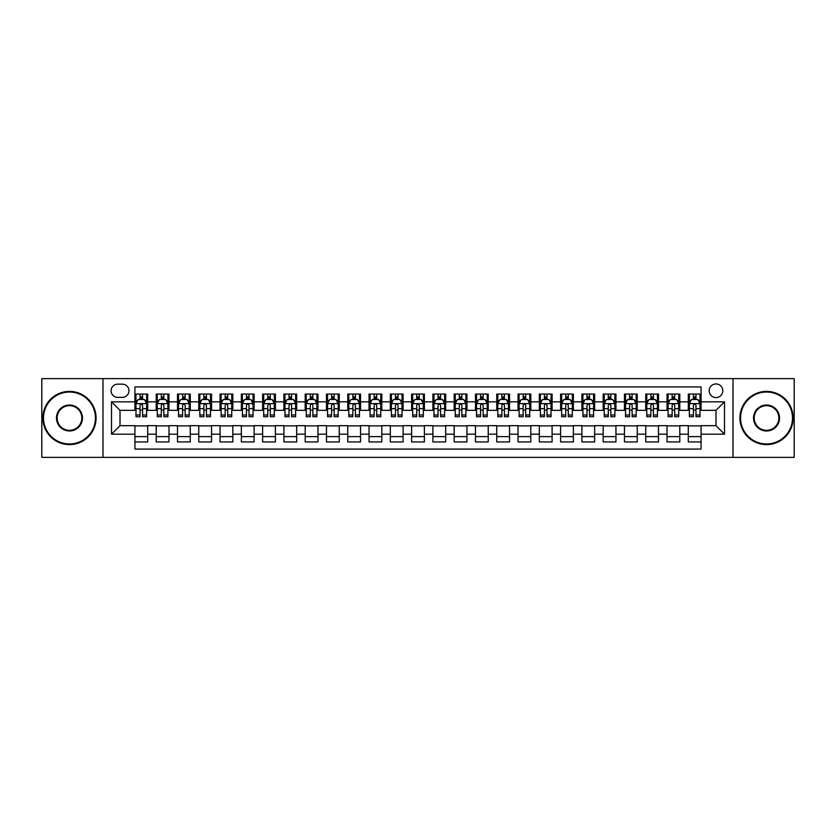 <?xml version="1.0" encoding="UTF-8"?>
<svg xmlns="http://www.w3.org/2000/svg" width="836" height="836" viewBox="0 0 836 836"><rect width="100%" height="100%" fill="white"/><g stroke="black" fill="none" stroke-linecap="round" stroke-linejoin="round"><path stroke-width="1.25" d="M715.982 383.943A6.813 6.813 0 0 0 709.168 390.757A6.813 6.813 0 0 0 715.982 397.57A6.813 6.813 0 0 0 722.795 390.757A6.813 6.813 0 0 0 715.982 383.943M733.005 457.376L794.2 457.376L794.2 378.624L733.005 378.624L733.005 457.376L102.995 457.376L102.995 378.624L41.8 378.624L41.8 457.376L102.995 457.376M701.08 394.059L688.31 394.059L688.31 401.823L679.793 401.823L679.793 410.34L688.31 410.34L688.31 401.823M679.793 401.823L679.793 394.059L667.023 394.059L667.023 401.823L658.517 401.823L658.517 410.34L667.023 410.34L667.023 401.823M658.517 401.823L658.517 394.059L645.737 394.059L645.737 401.823L637.231 401.823L637.231 410.34L645.737 410.34L645.737 401.823M637.231 401.823L637.231 394.059L624.461 394.059L624.461 401.823L615.944 401.823L615.944 410.34L624.461 410.34L624.461 401.823M615.944 401.823L615.944 394.059L603.174 394.059L603.174 401.823L594.657 401.823L594.657 410.34L603.174 410.34L603.174 401.823M594.657 401.823L594.657 394.059L581.887 394.059L581.887 401.823L573.371 401.823L573.371 410.34L581.887 410.34L581.887 401.823M573.371 401.823L573.371 394.059L560.601 394.059L560.601 401.823L552.094 401.823L552.094 410.34L560.601 410.34L560.601 401.823M552.094 401.823L552.094 394.059L539.324 394.059L539.324 401.823L530.808 401.823L530.808 410.34L539.324 410.34L539.324 401.823M530.808 401.823L530.808 394.059L518.038 394.059L518.038 401.823L509.521 401.823L509.521 410.34L518.038 410.34L518.038 401.823M509.521 401.823L509.521 394.059L496.751 394.059L496.751 401.823L488.234 401.823L488.234 410.34L496.751 410.34L496.751 401.823M488.234 401.823L488.234 394.059L475.465 394.059L475.465 401.823L466.958 401.823L466.958 410.34L475.465 410.34L475.465 401.823M466.958 401.823L466.958 394.059L454.188 394.059L454.188 401.823L445.672 401.823L445.672 410.34L454.188 410.34L454.188 401.823M445.672 401.823L445.672 394.059L432.902 394.059L432.902 401.823L424.385 401.823L424.385 410.34L432.902 410.34L432.902 401.823M424.385 401.823L424.385 394.059L411.615 394.059L411.615 401.823L403.098 401.823L403.098 410.34L411.615 410.34L411.615 401.823M403.098 401.823L403.098 394.059L390.328 394.059L390.328 401.823L381.812 401.823L381.812 410.34L390.328 410.34L390.328 401.823M381.812 401.823L381.812 394.059L369.042 394.059L369.042 401.823L360.535 401.823L360.535 410.34L369.042 410.34L369.042 401.823M360.535 401.823L360.535 394.059L347.766 394.059L347.766 401.823L339.249 401.823L339.249 410.34L347.766 410.34L347.766 401.823M339.249 401.823L339.249 394.059L326.479 394.059L326.479 401.823L317.962 401.823L317.962 410.34L326.479 410.34L326.479 401.823M317.962 401.823L317.962 394.059L305.192 394.059L305.192 401.823L296.675 401.823L296.675 410.34L305.192 410.34L305.192 401.823M296.675 401.823L296.675 394.059L283.906 394.059L283.906 401.823L275.399 401.823L275.399 410.34L283.906 410.34L283.906 401.823M275.399 401.823L275.399 394.059L262.629 394.059L262.629 401.823L254.113 401.823L254.113 410.34L262.629 410.34L262.629 401.823M254.113 401.823L254.113 394.059L241.343 394.059L241.343 401.823L232.826 401.823L232.826 410.34L241.343 410.34L241.343 401.823M232.826 401.823L232.826 394.059L220.056 394.059L220.056 401.823L211.539 401.823L211.539 410.34L220.056 410.34L220.056 401.823M211.539 401.823L211.539 394.059L198.769 394.059L198.769 401.823L190.263 401.823L190.263 410.34L198.769 410.34L198.769 401.823M190.263 401.823L190.263 394.059L177.483 394.059L177.483 401.823L168.976 401.823L168.976 410.34L177.483 410.34L177.483 401.823M168.976 401.823L168.976 394.059L156.207 394.059L156.207 410.34L147.69 410.34L147.69 394.059L134.92 394.059M134.92 441.941L147.69 441.941L147.69 425.66L156.207 425.66L156.207 441.941L168.976 441.941L168.976 425.66L177.483 425.66L177.483 434.177L168.976 434.177M177.483 434.177L177.483 441.941L190.263 441.941L190.263 425.66L198.769 425.66L198.769 434.177L190.263 434.177M198.769 434.177L198.769 441.941L211.539 441.941L211.539 425.66L220.056 425.66L220.056 434.177L211.539 434.177M220.056 434.177L220.056 441.941L232.826 441.941L232.826 425.66L241.343 425.66L241.343 434.177L232.826 434.177M241.343 434.177L241.343 441.941L254.113 441.941L254.113 425.66L262.629 425.66L262.629 434.177L254.113 434.177M262.629 434.177L262.629 441.941L275.399 441.941L275.399 425.66L283.906 425.66L283.906 434.177L275.399 434.177M283.906 434.177L283.906 441.941L296.675 441.941L296.675 425.66L305.192 425.66L305.192 434.177L296.675 434.177M305.192 434.177L305.192 441.941L317.962 441.941L317.962 425.66L326.479 425.66L326.479 434.177L317.962 434.177M326.479 434.177L326.479 441.941L339.249 441.941L339.249 425.66L347.766 425.66L347.766 434.177L339.249 434.177M347.766 434.177L347.766 441.941L360.535 441.941L360.535 425.66L369.042 425.66L369.042 434.177L360.535 434.177M369.042 434.177L369.042 441.941L381.812 441.941L381.812 425.66L390.328 425.66L390.328 434.177L381.812 434.177M390.328 434.177L390.328 441.941L403.098 441.941L403.098 425.66L411.615 425.66L411.615 434.177L403.098 434.177M411.615 434.177L411.615 441.941L424.385 441.941L424.385 425.66L432.902 425.66L432.902 434.177L424.385 434.177M432.902 434.177L432.902 441.941L445.672 441.941L445.672 425.66L454.188 425.66L454.188 434.177L445.672 434.177M454.188 434.177L454.188 441.941L466.958 441.941L466.958 425.66L475.465 425.66L475.465 434.177L466.958 434.177M475.465 434.177L475.465 441.941L488.234 441.941L488.234 425.66L496.751 425.66L496.751 434.177L488.234 434.177M496.751 434.177L496.751 441.941L509.521 441.941L509.521 425.66L518.038 425.66L518.038 434.177L509.521 434.177M518.038 434.177L518.038 441.941L530.808 441.941L530.808 425.66L539.324 425.66L539.324 434.177L530.808 434.177M539.324 434.177L539.324 441.941L552.094 441.941L552.094 425.66L560.601 425.66L560.601 434.177L552.094 434.177M560.601 434.177L560.601 441.941L573.371 441.941L573.371 425.66L581.887 425.66L581.887 434.177L573.371 434.177M581.887 434.177L581.887 441.941L594.657 441.941L594.657 425.66L603.174 425.66L603.174 434.177L594.657 434.177M603.174 434.177L603.174 441.941L615.944 441.941L615.944 425.66L624.461 425.66L624.461 434.177L615.944 434.177M624.461 434.177L624.461 441.941L637.231 441.941L637.231 425.66L645.737 425.66L645.737 434.177L637.231 434.177M645.737 434.177L645.737 441.941L658.517 441.941L658.517 425.66L667.023 425.66L667.023 434.177L658.517 434.177M667.023 434.177L667.023 441.941L679.793 441.941L679.793 425.66L688.31 425.66L688.31 434.177L679.793 434.177M117.677 397.351L122.359 397.351A6.594 6.594 0 0 0 128.963 390.757A6.594 6.594 0 0 0 122.359 384.163L117.677 384.163A6.594 6.594 0 0 0 111.083 390.757A6.594 6.594 0 0 0 117.677 397.351M733.005 378.624L102.995 378.624M701.08 401.823L701.08 386.922L134.92 386.922L134.92 410.34L120.018 410.34L120.018 425.66L134.92 425.66L134.92 449.078L701.08 449.078L701.08 425.66L715.982 425.66L715.982 410.34L701.08 410.34L701.08 401.823L724.498 401.823L724.498 434.177L701.08 434.177M134.92 434.177L111.501 434.177L111.501 401.823L134.92 401.823M688.31 434.177L688.31 441.941L701.08 441.941M134.92 399.378L135.986 399.378M140.03 399.378L142.58 399.378M146.624 399.378L147.69 399.378M134.92 410.121L135.986 410.121M140.03 410.121L142.58 410.121M146.624 410.121L147.69 410.121M134.92 425.879L147.69 425.879M134.92 436.622L147.69 436.622M156.207 410.121L157.272 410.121M161.306 410.121L163.866 410.121M167.911 410.121L168.976 410.121M156.207 399.378L157.272 399.378M161.306 399.378L163.866 399.378M167.911 399.378L168.976 399.378M156.207 425.879L168.976 425.879M156.207 436.622L168.976 436.622M177.483 425.879L190.263 425.879M177.483 436.622L190.263 436.622M177.483 399.378L178.549 399.378M182.593 399.378L185.153 399.378M189.197 399.378L190.263 399.378M177.483 410.121L178.549 410.121M182.593 410.121L185.153 410.121M189.197 410.121L190.263 410.121M198.769 425.879L211.539 425.879M198.769 436.622L211.539 436.622M198.769 399.378L199.835 399.378M203.879 399.378L206.429 399.378M210.473 399.378L211.539 399.378M198.769 410.121L199.835 410.121M203.879 410.121L206.429 410.121M210.473 410.121L211.539 410.121M220.056 425.879L232.826 425.879M220.056 436.622L232.826 436.622M220.056 399.378L221.122 399.378M225.166 399.378L227.716 399.378M231.76 399.378L232.826 399.378M220.056 410.121L221.122 410.121M225.166 410.121L227.716 410.121M231.76 410.121L232.826 410.121M241.343 425.879L254.113 425.879M241.343 436.622L254.113 436.622M241.343 399.378L242.409 399.378M246.453 399.378L249.003 399.378M253.047 399.378L254.113 399.378M241.343 410.121L242.409 410.121M246.453 410.121L249.003 410.121M253.047 410.121L254.113 410.121M262.629 425.879L275.399 425.879M262.629 436.622L275.399 436.622M262.629 399.378L263.685 399.378M267.729 399.378L270.289 399.378M274.333 399.378L275.399 399.378M262.629 410.121L263.685 410.121M267.729 410.121L270.289 410.121M274.333 410.121L275.399 410.121M283.906 425.879L296.675 425.879M283.906 436.622L296.675 436.622M283.906 399.378L284.971 399.378M289.016 399.378L291.576 399.378M295.62 399.378L296.675 399.378M283.906 410.121L284.971 410.121M289.016 410.121L291.576 410.121M295.62 410.121L296.675 410.121M305.192 425.879L317.962 425.879M305.192 436.622L317.962 436.622M305.192 399.378L306.258 399.378M310.302 399.378L312.852 399.378M316.896 399.378L317.962 399.378M305.192 410.121L306.258 410.121M310.302 410.121L312.852 410.121M316.896 410.121L317.962 410.121M326.479 425.879L339.249 425.879M326.479 436.622L339.249 436.622M326.479 399.378L327.545 399.378M331.589 399.378L334.139 399.378M338.183 399.378L339.249 399.378M326.479 410.121L327.545 410.121M331.589 410.121L334.139 410.121M338.183 410.121L339.249 410.121M347.766 425.879L360.535 425.879M347.766 436.622L360.535 436.622M347.766 399.378L348.821 399.378M352.865 399.378L355.425 399.378M359.47 399.378L360.535 399.378M347.766 410.121L348.821 410.121M352.865 410.121L355.425 410.121M359.47 410.121L360.535 410.121M369.042 425.879L381.812 425.879M369.042 436.622L381.812 436.622M369.042 399.378L370.108 399.378M374.152 399.378L376.712 399.378M380.756 399.378L381.812 399.378M369.042 410.121L370.108 410.121M374.152 410.121L376.712 410.121M380.756 410.121L381.812 410.121M390.328 425.879L403.098 425.879M390.328 436.622L403.098 436.622M390.328 399.378L391.394 399.378M395.438 399.378L397.988 399.378M402.032 399.378L403.098 399.378M390.328 410.121L391.394 410.121M395.438 410.121L397.988 410.121M402.032 410.121L403.098 410.121M411.615 425.879L424.385 425.879M411.615 436.622L424.385 436.622M411.615 399.378L412.681 399.378M416.725 399.378L419.275 399.378M423.319 399.378L424.385 399.378M411.615 410.121L412.681 410.121M416.725 410.121L419.275 410.121M423.319 410.121L424.385 410.121M432.902 425.879L445.672 425.879M432.902 436.622L445.672 436.622M432.902 399.378L433.968 399.378M438.012 399.378L440.562 399.378M444.606 399.378L445.672 399.378M432.902 410.121L433.968 410.121M438.012 410.121L440.562 410.121M444.606 410.121L445.672 410.121M454.188 425.879L466.958 425.879M454.188 436.622L466.958 436.622M454.188 399.378L455.244 399.378M459.288 399.378L461.848 399.378M465.892 399.378L466.958 399.378M454.188 410.121L455.244 410.121M459.288 410.121L461.848 410.121M465.892 410.121L466.958 410.121M475.465 425.879L488.234 425.879M475.465 436.622L488.234 436.622M475.465 399.378L476.53 399.378M480.575 399.378L483.135 399.378M487.179 399.378L488.234 399.378M475.465 410.121L476.53 410.121M480.575 410.121L483.135 410.121M487.179 410.121L488.234 410.121M496.751 425.879L509.521 425.879M496.751 436.622L509.521 436.622M496.751 399.378L497.817 399.378M501.861 399.378L504.411 399.378M508.455 399.378L509.521 399.378M496.751 410.121L497.817 410.121M501.861 410.121L504.411 410.121M508.455 410.121L509.521 410.121M518.038 425.879L530.808 425.879M518.038 436.622L530.808 436.622M518.038 399.378L519.104 399.378M523.148 399.378L525.698 399.378M529.742 399.378L530.808 399.378M518.038 410.121L519.104 410.121M523.148 410.121L525.698 410.121M529.742 410.121L530.808 410.121M539.324 425.879L552.094 425.879M539.324 436.622L552.094 436.622M539.324 399.378L540.38 399.378M544.424 399.378L546.984 399.378M551.028 399.378L552.094 399.378M539.324 410.121L540.38 410.121M544.424 410.121L546.984 410.121M551.028 410.121L552.094 410.121M560.601 425.879L573.371 425.879M560.601 436.622L573.371 436.622M560.601 399.378L561.667 399.378M565.711 399.378L568.271 399.378M572.315 399.378L573.371 399.378M560.601 410.121L561.667 410.121M565.711 410.121L568.271 410.121M572.315 410.121L573.371 410.121M581.887 425.879L594.657 425.879M581.887 436.622L594.657 436.622M581.887 399.378L582.953 399.378M586.997 399.378L589.547 399.378M593.591 399.378L594.657 399.378M581.887 410.121L582.953 410.121M586.997 410.121L589.547 410.121M593.591 410.121L594.657 410.121M603.174 425.879L615.944 425.879M603.174 436.622L615.944 436.622M603.174 399.378L604.24 399.378M608.284 399.378L610.834 399.378M614.878 399.378L615.944 399.378M603.174 410.121L604.24 410.121M608.284 410.121L610.834 410.121M614.878 410.121L615.944 410.121M624.461 425.879L637.231 425.879M624.461 436.622L637.231 436.622M624.461 399.378L625.527 399.378M629.571 399.378L632.12 399.378M636.165 399.378L637.231 399.378M624.461 410.121L625.527 410.121M629.571 410.121L632.12 410.121M636.165 410.121L637.231 410.121M645.737 425.879L658.517 425.879M645.737 436.622L658.517 436.622M645.737 399.378L646.803 399.378M650.847 399.378L653.407 399.378M657.451 399.378L658.517 399.378M645.737 410.121L646.803 410.121M650.847 410.121L653.407 410.121M657.451 410.121L658.517 410.121M667.023 425.879L679.793 425.879M667.023 436.622L679.793 436.622M667.023 399.378L668.089 399.378M672.134 399.378L674.694 399.378M678.727 399.378L679.793 399.378M667.023 410.121L668.089 410.121M672.134 410.121L674.694 410.121M678.727 410.121L679.793 410.121M688.31 425.879L701.08 425.879M688.31 436.622L701.08 436.622M688.31 399.378L689.376 399.378M693.42 399.378L695.97 399.378M700.014 399.378L701.08 399.378M688.31 410.121L689.376 410.121M693.42 410.121L695.97 410.121M700.014 410.121L701.08 410.121M120.018 410.34L111.501 401.823M120.018 425.66L111.501 434.177M724.498 401.823L715.982 410.34M724.498 434.177L715.982 425.66M142.58 396.818L140.03 396.818M146.624 414.99L142.58 414.99L142.58 416.725L146.624 416.725L146.624 403.736L144.492 399.483L138.107 399.483L135.986 403.736L135.986 416.725L140.03 416.725L140.03 414.99L135.986 414.99M135.986 403.736L135.986 394.059M146.624 403.736L146.624 394.059M140.03 399.483L140.03 394.059M142.58 394.059L142.58 399.483M142.58 414.99L142.58 405.335C141.733 403.694 140.876 403.694 140.03 405.335L140.03 414.99M69.472 392.032A25.968 25.968 0 0 0 43.503 418A25.968 25.968 0 0 0 69.472 443.968A25.968 25.968 0 0 0 95.44 418A25.968 25.968 0 0 0 69.472 392.032M69.472 444.606A26.606 26.606 0 0 1 42.866 418A26.606 26.606 0 0 1 69.472 391.394A26.606 26.606 0 0 1 96.077 418A26.606 26.606 0 0 1 69.472 444.606M69.472 405.021A12.979 12.979 0 0 1 82.451 418A12.979 12.979 0 0 1 69.472 430.979A12.979 12.979 0 0 1 56.482 418A12.979 12.979 0 0 1 69.472 405.021M69.472 430.341A12.341 12.341 0 0 0 81.813 418A12.341 12.341 0 0 0 69.472 405.659A12.341 12.341 0 0 0 57.12 418A12.341 12.341 0 0 0 69.472 430.341M766.528 392.032A25.968 25.968 0 0 0 740.56 418A25.968 25.968 0 0 0 766.528 443.968A25.968 25.968 0 0 0 792.497 418A25.968 25.968 0 0 0 766.528 392.032M766.528 444.606A26.606 26.606 0 0 1 739.923 418A26.606 26.606 0 0 1 766.528 391.394A26.606 26.606 0 0 1 793.134 418A26.606 26.606 0 0 1 766.528 444.606M766.528 405.021A12.979 12.979 0 0 1 779.518 418A12.979 12.979 0 0 1 766.528 430.979A12.979 12.979 0 0 1 753.549 418A12.979 12.979 0 0 1 766.528 405.021M766.528 430.341A12.341 12.341 0 0 0 778.88 418A12.341 12.341 0 0 0 766.528 405.659A12.341 12.341 0 0 0 754.187 418A12.341 12.341 0 0 0 766.528 430.341M163.866 396.818L161.306 396.818M167.911 414.99L163.866 414.99L163.866 416.725L167.911 416.725L167.911 403.736L165.779 399.483L159.394 399.483L157.272 403.736L157.272 416.725L161.306 416.725L161.306 414.99L157.272 414.99M157.272 403.736L157.272 394.059M167.911 403.736L167.911 394.059M161.306 399.483L161.306 394.059M163.866 394.059L163.866 399.483M163.866 414.99L163.866 405.335C163.02 403.694 162.163 403.694 161.306 405.335L161.306 414.99M185.153 396.818L182.593 396.818M189.197 414.99L185.153 414.99L185.153 416.725L189.197 416.725L189.197 403.736L187.065 399.483L180.68 399.483L178.549 403.736L178.549 416.725L182.593 416.725L182.593 414.99L178.549 414.99M178.549 403.736L178.549 394.059M189.197 403.736L189.197 394.059M182.593 399.483L182.593 394.059M185.153 394.059L185.153 399.483M185.153 414.99L185.153 405.335C184.296 403.694 183.45 403.694 182.593 405.335L182.593 414.99M206.429 396.818L203.879 396.818M210.473 414.99L206.429 414.99L206.429 416.725L210.473 416.725L210.473 403.736L208.352 399.483L201.967 399.483L199.835 403.736L199.835 416.725L203.879 416.725L203.879 414.99L199.835 414.99M199.835 403.736L199.835 394.059M210.473 403.736L210.473 394.059M203.879 399.483L203.879 394.059M206.429 394.059L206.429 399.483M206.429 414.99L206.429 405.335C205.583 403.694 204.736 403.694 203.879 405.335L203.879 414.99M227.716 396.818L225.166 396.818M231.76 414.99L227.716 414.99L227.716 416.725L231.76 416.725L231.76 403.736L229.639 399.483L223.254 399.483L221.122 403.736L221.122 416.725L225.166 416.725L225.166 414.99L221.122 414.99M221.122 403.736L221.122 394.059M231.76 403.736L231.76 394.059M225.166 399.483L225.166 394.059M227.716 394.059L227.716 399.483M227.716 414.99L227.716 405.335C226.869 403.694 226.013 403.694 225.166 405.335L225.166 414.99M249.003 396.818L246.453 396.818M253.047 414.99L249.003 414.99L249.003 416.725L253.047 416.725L253.047 403.736L250.915 399.483L244.53 399.483L242.409 403.736L242.409 416.725L246.453 416.725L246.453 414.99L242.409 414.99M242.409 403.736L242.409 394.059M253.047 403.736L253.047 394.059M246.453 399.483L246.453 394.059M249.003 394.059L249.003 399.483M249.003 414.99L249.003 405.335C248.156 403.694 247.299 403.694 246.453 405.335L246.453 414.99M270.289 396.818L267.729 396.818M274.333 414.99L270.289 414.99L270.289 416.725L274.333 416.725L274.333 403.736L272.202 399.483L265.817 399.483L263.685 403.736L263.685 416.725L267.729 416.725L267.729 414.99L263.685 414.99M263.685 403.736L263.685 394.059M274.333 403.736L274.333 394.059M267.729 399.483L267.729 394.059M270.289 394.059L270.289 399.483M270.289 414.99L270.289 405.335C269.432 403.694 268.586 403.694 267.729 405.335L267.729 414.99M291.576 396.818L289.016 396.818M295.62 414.99L291.576 414.99L291.576 416.725L295.62 416.725L295.62 403.736L293.488 399.483L287.103 399.483L284.971 403.736L284.971 416.725L289.016 416.725L289.016 414.99L284.971 414.99M284.971 403.736L284.971 394.059M295.62 403.736L295.62 394.059M289.016 399.483L289.016 394.059M291.576 394.059L291.576 399.483M291.576 414.99L291.576 405.335C290.719 403.694 289.873 403.694 289.016 405.335L289.016 414.99M312.852 396.818L310.302 396.818M316.896 414.99L312.852 414.99L312.852 416.725L316.896 416.725L316.896 403.736L314.775 399.483L308.39 399.483L306.258 403.736L306.258 416.725L310.302 416.725L310.302 414.99L306.258 414.99M306.258 403.736L306.258 394.059M316.896 403.736L316.896 394.059M310.302 399.483L310.302 394.059M312.852 394.059L312.852 399.483M312.852 414.99L312.852 405.335C312.006 403.694 311.149 403.694 310.302 405.335L310.302 414.99M334.139 396.818L331.589 396.818M338.183 414.99L334.139 414.99L334.139 416.725L338.183 416.725L338.183 403.736L336.051 399.483L329.666 399.483L327.545 403.736L327.545 416.725L331.589 416.725L331.589 414.99L327.545 414.99M327.545 403.736L327.545 394.059M338.183 403.736L338.183 394.059M331.589 399.483L331.589 394.059M334.139 394.059L334.139 399.483M334.139 414.99L334.139 405.335C333.292 403.694 332.435 403.694 331.589 405.335L331.589 414.99M355.425 396.818L352.865 396.818M359.47 414.99L355.425 414.99L355.425 416.725L359.47 416.725L359.47 403.736L357.338 399.483L350.953 399.483L348.821 403.736L348.821 416.725L352.865 416.725L352.865 414.99L348.821 414.99M348.821 403.736L348.821 394.059M359.47 403.736L359.47 394.059M352.865 399.483L352.865 394.059M355.425 394.059L355.425 399.483M355.425 414.99L355.425 405.335C354.579 403.694 353.722 403.694 352.865 405.335L352.865 414.99M376.712 396.818L374.152 396.818M380.756 414.99L376.712 414.99L376.712 416.725L380.756 416.725L380.756 403.736L378.624 399.483L372.239 399.483L370.108 403.736L370.108 416.725L374.152 416.725L374.152 414.99L370.108 414.99M370.108 403.736L370.108 394.059M380.756 403.736L380.756 394.059M374.152 399.483L374.152 394.059M376.712 394.059L376.712 399.483M376.712 414.99L376.712 405.335C375.855 403.694 375.009 403.694 374.152 405.335L374.152 414.99M397.988 396.818L395.438 396.818M402.032 414.99L397.988 414.99L397.988 416.725L402.032 416.725L402.032 403.736L399.911 399.483L393.526 399.483L391.394 403.736L391.394 416.725L395.438 416.725L395.438 414.99L391.394 414.99M391.394 403.736L391.394 394.059M402.032 403.736L402.032 394.059M395.438 399.483L395.438 394.059M397.988 394.059L397.988 399.483M397.988 414.99L397.988 405.335C397.142 403.694 396.295 403.694 395.438 405.335L395.438 414.99M419.275 396.818L416.725 396.818M423.319 414.99L419.275 414.99L419.275 416.725L423.319 416.725L423.319 403.736L421.198 399.483L414.802 399.483L412.681 403.736L412.681 416.725L416.725 416.725L416.725 414.99L412.681 414.99M412.681 403.736L412.681 394.059M423.319 403.736L423.319 394.059M416.725 399.483L416.725 394.059M419.275 394.059L419.275 399.483M419.275 414.99L419.275 405.335C418.428 403.694 417.572 403.694 416.725 405.335L416.725 414.99M440.562 396.818L438.012 396.818M444.606 414.99L440.562 414.99L440.562 416.725L444.606 416.725L444.606 403.736L442.474 399.483L436.089 399.483L433.968 403.736L433.968 416.725L438.012 416.725L438.012 414.99L433.968 414.99M433.968 403.736L433.968 394.059M444.606 403.736L444.606 394.059M438.012 399.483L438.012 394.059M440.562 394.059L440.562 399.483M440.562 414.99L440.562 405.335C439.715 403.694 438.858 403.694 438.012 405.335L438.012 414.99M461.848 396.818L459.288 396.818M465.892 414.99L461.848 414.99L461.848 416.725L465.892 416.725L465.892 403.736L463.761 399.483L457.376 399.483L455.244 403.736L455.244 416.725L459.288 416.725L459.288 414.99L455.244 414.99M455.244 403.736L455.244 394.059M465.892 403.736L465.892 394.059M459.288 399.483L459.288 394.059M461.848 394.059L461.848 399.483M461.848 414.99L461.848 405.335C460.991 403.694 460.145 403.694 459.288 405.335L459.288 414.99M483.135 396.818L480.575 396.818M487.179 414.99L483.135 414.99L483.135 416.725L487.179 416.725L487.179 403.736L485.047 399.483L478.662 399.483L476.53 403.736L476.53 416.725L480.575 416.725L480.575 414.99L476.53 414.99M476.53 403.736L476.53 394.059M487.179 403.736L487.179 394.059M480.575 399.483L480.575 394.059M483.135 394.059L483.135 399.483M483.135 414.99L483.135 405.335C482.278 403.694 481.431 403.694 480.575 405.335L480.575 414.99M504.411 396.818L501.861 396.818M508.455 414.99L504.411 414.99L504.411 416.725L508.455 416.725L508.455 403.736L506.334 399.483L499.949 399.483L497.817 403.736L497.817 416.725L501.861 416.725L501.861 414.99L497.817 414.99M497.817 403.736L497.817 394.059M508.455 403.736L508.455 394.059M501.861 399.483L501.861 394.059M504.411 394.059L504.411 399.483M504.411 414.99L504.411 405.335C503.565 403.694 502.708 403.694 501.861 405.335L501.861 414.99M525.698 396.818L523.148 396.818M529.742 414.99L525.698 414.99L525.698 416.725L529.742 416.725L529.742 403.736L527.61 399.483L521.225 399.483L519.104 403.736L519.104 416.725L523.148 416.725L523.148 414.99L519.104 414.99M519.104 403.736L519.104 394.059M529.742 403.736L529.742 394.059M523.148 399.483L523.148 394.059M525.698 394.059L525.698 399.483M525.698 414.99L525.698 405.335C524.851 403.694 523.994 403.694 523.148 405.335L523.148 414.99M546.984 396.818L544.424 396.818M551.028 414.99L546.984 414.99L546.984 416.725L551.028 416.725L551.028 403.736L548.897 399.483L542.512 399.483L540.38 403.736L540.38 416.725L544.424 416.725L544.424 414.99L540.38 414.99M540.38 403.736L540.38 394.059M551.028 403.736L551.028 394.059M544.424 399.483L544.424 394.059M546.984 394.059L546.984 399.483M546.984 414.99L546.984 405.335C546.127 403.694 545.281 403.694 544.424 405.335L544.424 414.99M568.271 396.818L565.711 396.818M572.315 414.99L568.271 414.99L568.271 416.725L572.315 416.725L572.315 403.736L570.183 399.483L563.798 399.483L561.667 403.736L561.667 416.725L565.711 416.725L565.711 414.99L561.667 414.99M561.667 403.736L561.667 394.059M572.315 403.736L572.315 394.059M565.711 399.483L565.711 394.059M568.271 394.059L568.271 399.483M568.271 414.99L568.271 405.335C567.414 403.694 566.568 403.694 565.711 405.335L565.711 414.99M589.547 396.818L586.997 396.818M593.591 414.99L589.547 414.99L589.547 416.725L593.591 416.725L593.591 403.736L591.47 399.483L585.085 399.483L582.953 403.736L582.953 416.725L586.997 416.725L586.997 414.99L582.953 414.99M582.953 403.736L582.953 394.059M593.591 403.736L593.591 394.059M586.997 399.483L586.997 394.059M589.547 394.059L589.547 399.483M589.547 414.99L589.547 405.335C588.701 403.694 587.854 403.694 586.997 405.335L586.997 414.99M610.834 396.818L608.284 396.818M614.878 414.99L610.834 414.99L610.834 416.725L614.878 416.725L614.878 403.736L612.746 399.483L606.361 399.483L604.24 403.736L604.24 416.725L608.284 416.725L608.284 414.99L604.24 414.99M604.24 403.736L604.24 394.059M614.878 403.736L614.878 394.059M608.284 399.483L608.284 394.059M610.834 394.059L610.834 399.483M610.834 414.99L610.834 405.335C609.987 403.694 609.13 403.694 608.284 405.335L608.284 414.99M632.12 396.818L629.571 396.818M636.165 414.99L632.12 414.99L632.12 416.725L636.165 416.725L636.165 403.736L634.033 399.483L627.648 399.483L625.527 403.736L625.527 416.725L629.571 416.725L629.571 414.99L625.527 414.99M625.527 403.736L625.527 394.059M636.165 403.736L636.165 394.059M629.571 399.483L629.571 394.059M632.12 394.059L632.12 399.483M632.12 414.99L632.12 405.335C631.274 403.694 630.417 403.694 629.571 405.335L629.571 414.99M653.407 396.818L650.847 396.818M657.451 414.99L653.407 414.99L653.407 416.725L657.451 416.725L657.451 403.736L655.319 399.483L648.935 399.483L646.803 403.736L646.803 416.725L650.847 416.725L650.847 414.99L646.803 414.99M646.803 403.736L646.803 394.059M657.451 403.736L657.451 394.059M650.847 399.483L650.847 394.059M653.407 394.059L653.407 399.483M653.407 414.99L653.407 405.335C652.55 403.694 651.704 403.694 650.847 405.335L650.847 414.99M674.694 396.818L672.134 396.818M678.727 414.99L674.694 414.99L674.694 416.725L678.727 416.725L678.727 403.736L676.606 399.483L670.221 399.483L668.089 403.736L668.089 416.725L672.134 416.725L672.134 414.99L668.089 414.99M668.089 403.736L668.089 394.059M678.727 403.736L678.727 394.059M672.134 399.483L672.134 394.059M674.694 394.059L674.694 399.483M674.694 414.99L674.694 405.335C673.837 403.694 672.99 403.694 672.134 405.335L672.134 414.99M695.97 396.818L693.42 396.818M700.014 414.99L695.97 414.99L695.97 416.725L700.014 416.725L700.014 403.736L697.893 399.483L691.508 399.483L689.376 403.736L689.376 416.725L693.42 416.725L693.42 414.99L689.376 414.99M689.376 403.736L689.376 394.059M700.014 403.736L700.014 394.059M693.42 399.483L693.42 394.059M695.97 394.059L695.97 399.483M695.97 414.99L695.97 405.335C695.124 403.694 694.267 403.694 693.42 405.335L693.42 414.99M156.207 434.177L147.69 434.177M156.207 401.823L147.69 401.823M146.572 403.631L136.038 403.631M135.986 400.653L137.522 400.653M145.077 400.653L146.624 400.653M140.03 408.668L135.986 408.668M146.624 408.668L142.58 408.668M142.58 398.176L140.03 398.176M167.858 403.631L157.325 403.631M157.272 400.653L158.809 400.653M166.364 400.653L167.911 400.653M161.306 408.668L157.272 408.668M167.911 408.668L163.866 408.668M163.866 398.176L161.306 398.176M189.145 403.631L178.601 403.631M178.549 400.653L180.095 400.653M187.651 400.653L189.197 400.653M182.593 408.668L178.549 408.668M189.197 408.668L185.153 408.668M185.153 398.176L182.593 398.176M210.421 403.631L199.888 403.631M199.835 400.653L201.382 400.653M208.937 400.653L210.473 400.653M203.879 408.668L199.835 408.668M210.473 408.668L206.429 408.668M206.429 398.176L203.879 398.176M231.708 403.631L221.174 403.631M221.122 400.653L222.658 400.653M230.224 400.653L231.76 400.653M225.166 408.668L221.122 408.668M231.76 408.668L227.716 408.668M227.716 398.176L225.166 398.176M252.994 403.631L242.461 403.631M242.409 400.653L243.945 400.653M251.5 400.653L253.047 400.653M246.453 408.668L242.409 408.668M253.047 408.668L249.003 408.668M249.003 398.176L246.453 398.176M274.281 403.631L263.737 403.631M263.685 400.653L265.231 400.653M272.787 400.653L274.333 400.653M267.729 408.668L263.685 408.668M274.333 408.668L270.289 408.668M270.289 398.176L267.729 398.176M295.557 403.631L285.024 403.631M284.971 400.653L286.518 400.653M294.073 400.653L295.62 400.653M289.016 408.668L284.971 408.668M295.62 408.668L291.576 408.668M291.576 398.176L289.016 398.176M316.844 403.631L306.31 403.631M306.258 400.653L307.805 400.653M315.36 400.653L316.896 400.653M310.302 408.668L306.258 408.668M316.896 408.668L312.852 408.668M312.852 398.176L310.302 398.176M338.131 403.631L327.597 403.631M327.545 400.653L329.081 400.653M336.636 400.653L338.183 400.653M331.589 408.668L327.545 408.668M338.183 408.668L334.139 408.668M334.139 398.176L331.589 398.176M359.417 403.631L348.884 403.631M348.821 400.653L350.368 400.653M357.923 400.653L359.47 400.653M352.865 408.668L348.821 408.668M359.47 408.668L355.425 408.668M355.425 398.176L352.865 398.176M380.704 403.631L370.16 403.631M370.108 400.653L371.654 400.653M379.21 400.653L380.756 400.653M374.152 408.668L370.108 408.668M380.756 408.668L376.712 408.668M376.712 398.176L374.152 398.176M401.98 403.631L391.447 403.631M391.394 400.653L392.941 400.653M400.496 400.653L402.032 400.653M395.438 408.668L391.394 408.668M402.032 408.668L397.988 408.668M397.988 398.176L395.438 398.176M423.267 403.631L412.733 403.631M412.681 400.653L414.217 400.653M421.783 400.653L423.319 400.653M416.725 408.668L412.681 408.668M423.319 408.668L419.275 408.668M419.275 398.176L416.725 398.176M444.553 403.631L434.02 403.631M433.968 400.653L435.504 400.653M443.059 400.653L444.606 400.653M438.012 408.668L433.968 408.668M444.606 408.668L440.562 408.668M440.562 398.176L438.012 398.176M465.84 403.631L455.296 403.631M455.244 400.653L456.79 400.653M464.346 400.653L465.892 400.653M459.288 408.668L455.244 408.668M465.892 408.668L461.848 408.668M461.848 398.176L459.288 398.176M487.116 403.631L476.583 403.631M476.53 400.653L478.077 400.653M485.632 400.653L487.179 400.653M480.575 408.668L476.53 408.668M487.179 408.668L483.135 408.668M483.135 398.176L480.575 398.176M508.403 403.631L497.869 403.631M497.817 400.653L499.364 400.653M506.919 400.653L508.455 400.653M501.861 408.668L497.817 408.668M508.455 408.668L504.411 408.668M504.411 398.176L501.861 398.176M529.69 403.631L519.156 403.631M519.104 400.653L520.64 400.653M528.195 400.653L529.742 400.653M523.148 408.668L519.104 408.668M529.742 408.668L525.698 408.668M525.698 398.176L523.148 398.176M550.976 403.631L540.443 403.631M540.38 400.653L541.927 400.653M549.482 400.653L551.028 400.653M544.424 408.668L540.38 408.668M551.028 408.668L546.984 408.668M546.984 398.176L544.424 398.176M572.263 403.631L561.719 403.631M561.667 400.653L563.213 400.653M570.769 400.653L572.315 400.653M565.711 408.668L561.667 408.668M572.315 408.668L568.271 408.668M568.271 398.176L565.711 398.176M593.539 403.631L583.005 403.631M582.953 400.653L584.5 400.653M592.055 400.653L593.591 400.653M586.997 408.668L582.953 408.668M593.591 408.668L589.547 408.668M589.547 398.176L586.997 398.176M614.826 403.631L604.292 403.631M604.24 400.653L605.776 400.653M613.342 400.653L614.878 400.653M608.284 408.668L604.24 408.668M614.878 408.668L610.834 408.668M610.834 398.176L608.284 398.176M636.112 403.631L625.579 403.631M625.527 400.653L627.063 400.653M634.618 400.653L636.165 400.653M629.571 408.668L625.527 408.668M636.165 408.668L632.12 408.668M632.12 398.176L629.571 398.176M657.399 403.631L646.855 403.631M646.803 400.653L648.349 400.653M655.905 400.653L657.451 400.653M650.847 408.668L646.803 408.668M657.451 408.668L653.407 408.668M653.407 398.176L650.847 398.176M678.675 403.631L668.142 403.631M668.089 400.653L669.636 400.653M677.191 400.653L678.727 400.653M672.134 408.668L668.089 408.668M678.727 408.668L674.694 408.668M674.694 398.176L672.134 398.176M699.962 403.631L689.428 403.631M689.376 400.653L690.923 400.653M698.478 400.653L700.014 400.653M693.42 408.668L689.376 408.668M700.014 408.668L695.97 408.668M695.97 398.176L693.42 398.176"/></g></svg>

